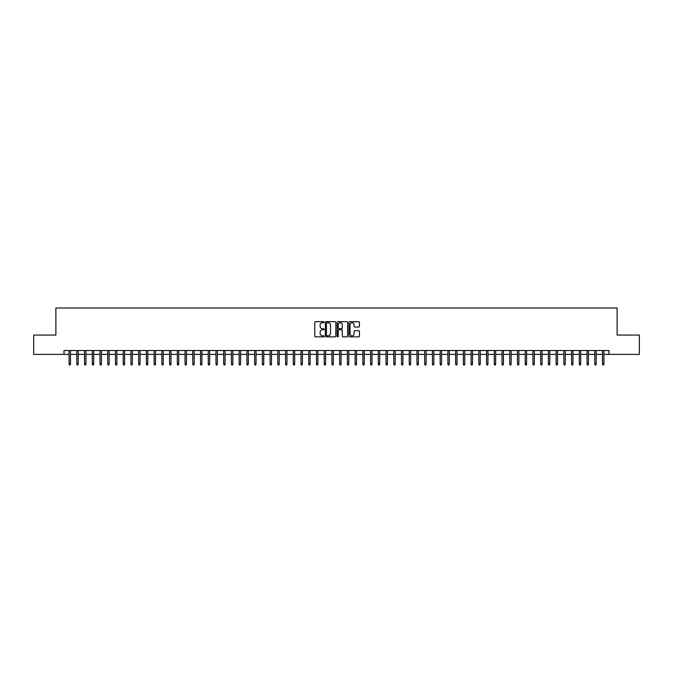 <?xml version="1.0" encoding="UTF-8"?>
<svg xmlns="http://www.w3.org/2000/svg" width="673" height="673" viewBox="0 0 673 673"><rect width="100%" height="100%" fill="white"/><g stroke="black" fill="none" stroke-linecap="round" stroke-linejoin="round"><path stroke-width="1.01" d="M324.134 322.216A0.53 0.53 0 0 0 323.604 321.686L315.536 321.686A0.757 0.757 0 0 0 314.779 322.443L314.779 336.105A0.757 0.757 0 0 0 315.536 336.862L323.604 336.862A0.53 0.53 0 0 0 324.134 336.332A0.53 0.53 0 0 0 323.604 335.802L322.56 335.802A2.431 2.431 0 0 1 320.129 333.371L320.129 332.235A2.431 2.431 0 0 1 322.56 329.804L323.604 329.804A0.53 0.53 0 0 0 324.134 329.274A0.53 0.53 0 0 0 323.604 328.744L322.56 328.744A2.431 2.431 0 0 1 320.129 326.312L320.129 325.177A2.431 2.431 0 0 1 322.56 322.746L323.604 322.746A0.53 0.53 0 0 0 324.134 322.216M358.675 327.036A0.757 0.757 0 0 0 359.432 326.27L359.432 322.443A0.757 0.757 0 0 0 358.675 321.686L349.724 321.686A0.757 0.757 0 0 0 348.967 322.443L348.967 336.105A0.757 0.757 0 0 0 349.724 336.862L358.675 336.862A0.757 0.757 0 0 0 359.432 336.105L359.432 331.469A0.757 0.757 0 0 0 358.675 330.712L354.848 330.712A0.757 0.757 0 0 0 354.082 331.469L354.082 333.766A2.027 2.027 0 0 1 352.055 335.802A2.027 2.027 0 0 1 350.027 333.766L350.027 324.773A2.027 2.027 0 0 1 352.055 322.746A2.027 2.027 0 0 1 354.082 324.773L354.082 326.27A0.757 0.757 0 0 0 354.848 327.036L358.675 327.036M63.994 354.393L33.65 354.393L33.65 335.07L55.876 335.07L55.876 308.015L617.124 308.015L617.124 335.07L639.35 335.07L639.35 354.393L609.006 354.393L609.006 350.532L63.994 350.532L63.994 354.393L69.092 354.393M335.835 322.443A0.757 0.757 0 0 0 335.078 321.686L326.119 321.686A0.757 0.757 0 0 0 325.362 322.443L325.362 336.105A0.757 0.757 0 0 0 326.119 336.862L335.078 336.862A0.757 0.757 0 0 0 335.835 336.105L335.835 322.443M337.922 321.686L346.881 321.686A0.757 0.757 0 0 1 347.638 322.443L347.638 336.105A0.757 0.757 0 0 1 346.881 336.862L343.045 336.862A0.757 0.757 0 0 1 342.288 336.105L342.288 330.561A0.757 0.757 0 0 0 341.531 329.804L338.982 329.804A0.757 0.757 0 0 0 338.225 330.561L338.225 336.332A0.53 0.53 0 0 1 337.695 336.862A0.53 0.53 0 0 1 337.165 336.332L337.165 322.443A0.757 0.757 0 0 1 337.922 321.686M70.488 354.393L76.823 354.393M78.219 354.393L84.554 354.393M85.951 354.393L92.285 354.393M93.682 354.393L100.016 354.393M101.413 354.393L107.747 354.393M109.144 354.393L115.478 354.393M116.875 354.393L123.209 354.393M124.598 354.393L130.941 354.393M132.329 354.393L138.672 354.393M140.06 354.393L146.403 354.393M147.791 354.393L154.134 354.393M155.522 354.393L161.865 354.393M163.253 354.393L169.596 354.393M170.984 354.393L177.327 354.393M178.715 354.393L185.058 354.393M186.446 354.393L192.789 354.393M194.177 354.393L200.52 354.393M201.908 354.393L208.251 354.393M209.639 354.393L215.983 354.393M217.371 354.393L223.705 354.393M225.102 354.393L231.436 354.393M232.833 354.393L239.167 354.393M240.564 354.393L246.898 354.393M248.295 354.393L254.63 354.393M256.026 354.393L262.361 354.393M263.757 354.393L270.092 354.393M271.488 354.393L277.823 354.393M279.219 354.393L285.554 354.393M286.95 354.393L293.285 354.393M294.673 354.393L301.016 354.393M302.404 354.393L308.747 354.393M310.135 354.393L316.478 354.393M317.866 354.393L324.209 354.393M325.597 354.393L331.94 354.393M333.328 354.393L339.672 354.393M341.06 354.393L347.403 354.393M348.791 354.393L355.134 354.393M356.522 354.393L362.865 354.393M364.253 354.393L370.596 354.393M371.984 354.393L378.327 354.393M379.715 354.393L386.05 354.393M387.446 354.393L393.781 354.393M395.177 354.393L401.512 354.393M402.908 354.393L409.243 354.393M410.639 354.393L416.974 354.393M418.37 354.393L424.705 354.393M426.102 354.393L432.436 354.393M433.833 354.393L440.167 354.393M441.564 354.393L447.898 354.393M449.295 354.393L455.629 354.393M457.017 354.393L463.361 354.393M464.749 354.393L471.092 354.393M472.48 354.393L478.823 354.393M480.211 354.393L486.554 354.393M487.942 354.393L494.285 354.393M495.673 354.393L502.016 354.393M503.404 354.393L509.747 354.393M511.135 354.393L517.478 354.393M518.866 354.393L525.209 354.393M526.597 354.393L532.94 354.393M534.328 354.393L540.671 354.393M542.059 354.393L548.402 354.393M549.791 354.393L556.125 354.393M557.522 354.393L563.856 354.393M565.253 354.393L571.587 354.393M572.984 354.393L579.318 354.393M580.715 354.393L587.049 354.393M588.446 354.393L594.781 354.393M596.177 354.393L602.512 354.393M603.908 354.393L609.006 354.393M326.96 322.746A0.53 0.53 0 0 0 326.43 323.276L326.43 335.263A0.53 0.53 0 0 0 326.96 335.802L328.062 335.802A2.431 2.431 0 0 0 330.485 333.371L330.485 325.177A2.431 2.431 0 0 0 328.062 322.746L326.96 322.746M342.288 324.815A2.027 2.027 0 0 0 340.252 322.788A2.027 2.027 0 0 0 338.225 324.815L338.225 327.978A0.757 0.757 0 0 0 338.982 328.744L341.531 328.744A0.757 0.757 0 0 0 342.288 327.978L342.288 324.815M69.092 363.984L69.403 364.985L70.177 364.985L70.488 363.984L69.092 363.984L69.092 350.532M70.488 363.984L70.488 350.532M76.823 363.984L77.134 364.985L77.908 364.985L78.219 363.984L76.823 363.984L76.823 350.532M78.219 363.984L78.219 350.532M84.554 363.984L84.865 364.985L85.639 364.985L85.951 363.984L84.554 363.984L84.554 350.532M85.951 363.984L85.951 350.532M92.285 363.984L92.596 364.985L93.37 364.985L93.682 363.984L92.285 363.984L92.285 350.532M93.682 363.984L93.682 350.532M100.016 363.984L100.327 364.985L101.101 364.985L101.413 363.984L100.016 363.984L100.016 350.532M101.413 363.984L101.413 350.532M107.747 363.984L108.059 364.985L108.833 364.985L109.144 363.984L107.747 363.984L107.747 350.532M109.144 363.984L109.144 350.532M115.478 363.984L115.79 364.985L116.564 364.985L116.875 363.984L115.478 363.984L115.478 350.532M116.875 363.984L116.875 350.532M123.209 363.984L123.521 364.985L124.295 364.985L124.598 363.984L123.209 363.984L123.209 350.532M124.598 363.984L124.598 350.532M130.941 363.984L131.252 364.985L132.026 364.985L132.329 363.984L130.941 363.984L130.941 350.532M132.329 363.984L132.329 350.532M138.672 363.984L138.983 364.985L139.757 364.985L140.06 363.984L138.672 363.984L138.672 350.532M140.06 363.984L140.06 350.532M146.403 363.984L146.714 364.985L147.488 364.985L147.791 363.984L146.403 363.984L146.403 350.532M147.791 363.984L147.791 350.532M154.134 363.984L154.445 364.985L155.219 364.985L155.522 363.984L154.134 363.984L154.134 350.532M155.522 363.984L155.522 350.532M161.865 363.984L162.176 364.985L162.942 364.985L163.253 363.984L161.865 363.984L161.865 350.532M163.253 363.984L163.253 350.532M169.596 363.984L169.907 364.985L170.673 364.985L170.984 363.984L169.596 363.984L169.596 350.532M170.984 363.984L170.984 350.532M177.327 363.984L177.638 364.985L178.404 364.985L178.715 363.984L177.327 363.984L177.327 350.532M178.715 363.984L178.715 350.532M185.058 363.984L185.361 364.985L186.135 364.985L186.446 363.984L185.058 363.984L185.058 350.532M186.446 363.984L186.446 350.532M192.789 363.984L193.092 364.985L193.866 364.985L194.177 363.984L192.789 363.984L192.789 350.532M194.177 363.984L194.177 350.532M200.52 363.984L200.823 364.985L201.597 364.985L201.908 363.984L200.52 363.984L200.52 350.532M201.908 363.984L201.908 350.532M208.251 363.984L208.554 364.985L209.328 364.985L209.639 363.984L208.251 363.984L208.251 350.532M209.639 363.984L209.639 350.532M215.983 363.984L216.285 364.985L217.059 364.985L217.371 363.984L215.983 363.984L215.983 350.532M217.371 363.984L217.371 350.532M223.705 363.984L224.016 364.985L224.79 364.985L225.102 363.984L223.705 363.984L223.705 350.532M225.102 363.984L225.102 350.532M231.436 363.984L231.748 364.985L232.522 364.985L232.833 363.984L231.436 363.984L231.436 350.532M232.833 363.984L232.833 350.532M239.167 363.984L239.479 364.985L240.253 364.985L240.564 363.984L239.167 363.984L239.167 350.532M240.564 363.984L240.564 350.532M246.898 363.984L247.21 364.985L247.984 364.985L248.295 363.984L246.898 363.984L246.898 350.532M248.295 363.984L248.295 350.532M254.63 363.984L254.941 364.985L255.715 364.985L256.026 363.984L254.63 363.984L254.63 350.532M256.026 363.984L256.026 350.532M262.361 363.984L262.672 364.985L263.446 364.985L263.757 363.984L262.361 363.984L262.361 350.532M263.757 363.984L263.757 350.532M270.092 363.984L270.403 364.985L271.177 364.985L271.488 363.984L270.092 363.984L270.092 350.532M271.488 363.984L271.488 350.532M277.823 363.984L278.134 364.985L278.908 364.985L279.219 363.984L277.823 363.984L277.823 350.532M279.219 363.984L279.219 350.532M285.554 363.984L285.865 364.985L286.639 364.985L286.95 363.984L285.554 363.984L285.554 350.532M286.95 363.984L286.95 350.532M293.285 363.984L293.596 364.985L294.37 364.985L294.673 363.984L293.285 363.984L293.285 350.532M294.673 363.984L294.673 350.532M301.016 363.984L301.327 364.985L302.101 364.985L302.404 363.984L301.016 363.984L301.016 350.532M302.404 363.984L302.404 350.532M308.747 363.984L309.058 364.985L309.832 364.985L310.135 363.984L308.747 363.984L308.747 350.532M310.135 363.984L310.135 350.532M316.478 363.984L316.79 364.985L317.563 364.985L317.866 363.984L316.478 363.984L316.478 350.532M317.866 363.984L317.866 350.532M324.209 363.984L324.521 364.985L325.295 364.985L325.597 363.984L324.209 363.984L324.209 350.532M325.597 363.984L325.597 350.532M331.94 363.984L332.252 364.985L333.017 364.985L333.328 363.984L331.94 363.984L331.94 350.532M333.328 363.984L333.328 350.532M339.672 363.984L339.983 364.985L340.748 364.985L341.06 363.984L339.672 363.984L339.672 350.532M341.06 363.984L341.06 350.532M347.403 363.984L347.705 364.985L348.479 364.985L348.791 363.984L347.403 363.984L347.403 350.532M348.791 363.984L348.791 350.532M355.134 363.984L355.437 364.985L356.21 364.985L356.522 363.984L355.134 363.984L355.134 350.532M356.522 363.984L356.522 350.532M362.865 363.984L363.168 364.985L363.942 364.985L364.253 363.984L362.865 363.984L362.865 350.532M364.253 363.984L364.253 350.532M370.596 363.984L370.899 364.985L371.673 364.985L371.984 363.984L370.596 363.984L370.596 350.532M371.984 363.984L371.984 350.532M378.327 363.984L378.63 364.985L379.404 364.985L379.715 363.984L378.327 363.984L378.327 350.532M379.715 363.984L379.715 350.532M386.05 363.984L386.361 364.985L387.135 364.985L387.446 363.984L386.05 363.984L386.05 350.532M387.446 363.984L387.446 350.532M393.781 363.984L394.092 364.985L394.866 364.985L395.177 363.984L393.781 363.984L393.781 350.532M395.177 363.984L395.177 350.532M401.512 363.984L401.823 364.985L402.597 364.985L402.908 363.984L401.512 363.984L401.512 350.532M402.908 363.984L402.908 350.532M409.243 363.984L409.554 364.985L410.328 364.985L410.639 363.984L409.243 363.984L409.243 350.532M410.639 363.984L410.639 350.532M416.974 363.984L417.285 364.985L418.059 364.985L418.37 363.984L416.974 363.984L416.974 350.532M418.37 363.984L418.37 350.532M424.705 363.984L425.016 364.985L425.79 364.985L426.102 363.984L424.705 363.984L424.705 350.532M426.102 363.984L426.102 350.532M432.436 363.984L432.747 364.985L433.521 364.985L433.833 363.984L432.436 363.984L432.436 350.532M433.833 363.984L433.833 350.532M440.167 363.984L440.479 364.985L441.252 364.985L441.564 363.984L440.167 363.984L440.167 350.532M441.564 363.984L441.564 350.532M447.898 363.984L448.21 364.985L448.984 364.985L449.295 363.984L447.898 363.984L447.898 350.532M449.295 363.984L449.295 350.532M455.629 363.984L455.941 364.985L456.715 364.985L457.017 363.984L455.629 363.984L455.629 350.532M457.017 363.984L457.017 350.532M463.361 363.984L463.672 364.985L464.446 364.985L464.749 363.984L463.361 363.984L463.361 350.532M464.749 363.984L464.749 350.532M471.092 363.984L471.403 364.985L472.177 364.985L472.48 363.984L471.092 363.984L471.092 350.532M472.48 363.984L472.48 350.532M478.823 363.984L479.134 364.985L479.908 364.985L480.211 363.984L478.823 363.984L478.823 350.532M480.211 363.984L480.211 350.532M486.554 363.984L486.865 364.985L487.639 364.985L487.942 363.984L486.554 363.984L486.554 350.532M487.942 363.984L487.942 350.532M494.285 363.984L494.596 364.985L495.362 364.985L495.673 363.984L494.285 363.984L494.285 350.532M495.673 363.984L495.673 350.532M502.016 363.984L502.327 364.985L503.093 364.985L503.404 363.984L502.016 363.984L502.016 350.532M503.404 363.984L503.404 350.532M509.747 363.984L510.058 364.985L510.824 364.985L511.135 363.984L509.747 363.984L509.747 350.532M511.135 363.984L511.135 350.532M517.478 363.984L517.781 364.985L518.555 364.985L518.866 363.984L517.478 363.984L517.478 350.532M518.866 363.984L518.866 350.532M525.209 363.984L525.512 364.985L526.286 364.985L526.597 363.984L525.209 363.984L525.209 350.532M526.597 363.984L526.597 350.532M532.94 363.984L533.243 364.985L534.017 364.985L534.328 363.984L532.94 363.984L532.94 350.532M534.328 363.984L534.328 350.532M540.671 363.984L540.974 364.985L541.748 364.985L542.059 363.984L540.671 363.984L540.671 350.532M542.059 363.984L542.059 350.532M548.402 363.984L548.705 364.985L549.479 364.985L549.791 363.984L548.402 363.984L548.402 350.532M549.791 363.984L549.791 350.532M556.125 363.984L556.436 364.985L557.21 364.985L557.522 363.984L556.125 363.984L556.125 350.532M557.522 363.984L557.522 350.532M563.856 363.984L564.167 364.985L564.941 364.985L565.253 363.984L563.856 363.984L563.856 350.532M565.253 363.984L565.253 350.532M571.587 363.984L571.899 364.985L572.673 364.985L572.984 363.984L571.587 363.984L571.587 350.532M572.984 363.984L572.984 350.532M579.318 363.984L579.63 364.985L580.404 364.985L580.715 363.984L579.318 363.984L579.318 350.532M580.715 363.984L580.715 350.532M587.049 363.984L587.361 364.985L588.135 364.985L588.446 363.984L587.049 363.984L587.049 350.532M588.446 363.984L588.446 350.532M594.781 363.984L595.092 364.985L595.866 364.985L596.177 363.984L594.781 363.984L594.781 350.532M596.177 363.984L596.177 350.532M602.512 363.984L602.823 364.985L603.597 364.985L603.908 363.984L602.512 363.984L602.512 350.532M603.908 363.984L603.908 350.532"/></g></svg>
